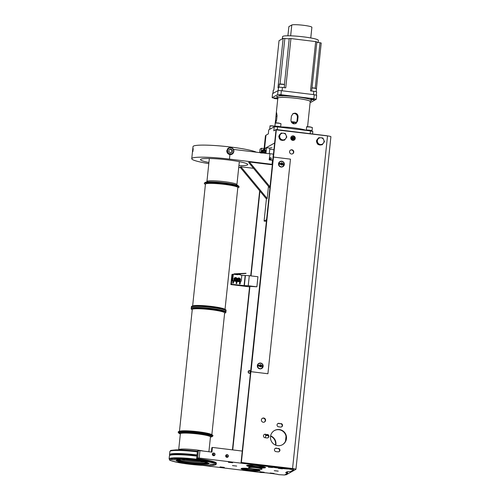 <?xml version="1.0" encoding="UTF-8"?>
<svg xmlns="http://www.w3.org/2000/svg" width="500" height="500" viewBox="0 0 500 500"><rect width="100%" height="100%" fill="white"/><g stroke="black" fill="none" stroke-linecap="round" stroke-linejoin="round"><path stroke-width="0.75" d="M269.394 159.744L272.719 160.15L273.356 154.119L270.025 153.713L269.15 159.881L270.025 153.713M269.781 153.844L233.494 149.412M266.394 221.35L264.094 221.069L266.569 219.688M266.419 198.938L267.194 198.506L240.875 166.762L240.1 167.194L266.419 198.938L264.094 221.069M238.725 167.481L240.512 167.7M208.812 163.631A32.562 3.55 6 0 1 191.75 158.669A32.562 3.55 6 0 1 192.188 158.169A32.562 3.55 6 0 1 229.462 159.106L229.938 154.581C227.819 154.106 226.769 152.8 226.781 150.65L228.562 147.956L231.094 147.613M193.188 148.694L192.887 151.556L193.212 148.688M256.462 152.219A32.562 3.55 -174 0 0 223.431 146.237A32.562 3.55 -174 0 0 193.456 146.1A32.562 3.55 -174 0 0 193.019 146.6L191.75 158.669M228.375 148.062A3.562 3.5 -119.1 0 1 229.3 147.775M229.938 154.581A3.562 3.5 60.9 0 0 233.65 152.2M232.569 153.644A3.562 3.5 -119.1 0 1 231.844 154.269M269.15 159.881L272.475 160.287L272.05 164.312L229.462 159.106M271.325 158.625A0.806 0.794 60.9 0 0 270.138 157.819A0.806 0.794 60.9 0 0 270.094 159.194A0.806 0.794 60.9 0 0 271.325 158.625M270.025 186.838L249.425 162L271.388 164.681L272.05 164.312M267.194 198.506L268.475 186.344M240.875 166.762L253.519 168.306M269.894 188.056L248.65 162.431L249.425 162M238.919 165.644A23.775 2.594 -174 0 0 247.456 164.925A23.775 2.594 -174 0 0 247.775 164.562A23.775 2.594 -174 0 0 226.219 159.694A23.775 2.594 -174 0 0 200.806 159.225A23.775 2.594 -174 0 0 200.487 159.588A23.775 2.594 -174 0 0 208.931 162.494M269.744 158.412A0.806 0.794 -119.1 0 1 270.212 159.256M227.362 149.062A3.394 3.331 -119.1 0 1 228.269 148.312L228.881 147.969A3.394 3.331 -119.1 0 1 233.806 150.3A3.394 3.331 -119.1 0 1 230.175 154.288A3.394 3.331 -119.1 0 1 228.881 147.969M232.181 153.9L231.569 154.238A3.394 3.331 -119.1 0 1 230.562 154.6M230.9 147.887A3.05 3 -119.1 0 1 233.581 151.269A3.05 3 -119.1 0 1 230.269 153.919A3.05 3 -119.1 0 1 227.594 150.538A3.05 3 -119.1 0 1 230.9 147.887M232.35 150.137L232.15 152.075L230.381 152.838L228.819 151.669L229.025 149.731L230.787 148.969L232.35 150.137L231.819 152.219M231.238 152.469A1.694 1.669 60.9 0 0 229.575 149.537A1.694 1.669 60.9 0 0 229 149.95M229.019 149.775L230.787 148.969M230.456 149.156L232.019 150.325M265.812 153.363L265.863 152L265.319 151.938L265.5 150.194L264.906 149.444L263.906 149.325L263.119 149.944L262.938 151.644M269.275 153.781L269.862 148.144L266.537 147.738L264.869 148.669L264.794 149.431M266.537 147.738L265.944 153.375M262.256 152.925L262.162 151.731M262.413 151.619L262.606 150.225L262.188 151.738M263.906 149.325L263.175 149.913L262.5 152.2L265.894 152.613M262.419 152.944L262.5 152.2M262.606 150.225L263.481 149.65M264.519 149.981L264.913 150.475M264.369 150.944A0.506 0.5 60.9 0 0 263.95 150.256L263.663 150.219M263.344 149.637L262.55 150.256M263.65 150.256L263.9 150.287A0.506 0.5 -119.1 0 1 264.325 150.938M261.875 151.625L262.044 150.538L261.931 151.631M262.044 150.538L262.913 149.969M263.956 150.294L264.344 150.794M262.781 149.95L261.988 150.569M261.537 152.012L261.212 152M261.938 152.887L262.006 151.644L262.1 152.906M261.837 151.625L261.619 152.012M261.775 152.094L261.863 152.875M262.987 151.656L265.319 151.938M264.519 149.938L264.188 149.9A0.506 0.5 60.9 0 0 263.631 150.344A0.506 0.5 60.9 0 0 264.081 150.906L264.413 150.944A0.506 0.5 60.9 0 0 264.956 150.35A0.506 0.5 60.9 0 0 264.519 149.938L264.131 149.931A0.506 0.5 -119.1 0 0 263.856 149.975M264.462 149.969A0.506 0.5 -119.1 0 1 264.681 150.9M264.869 148.669L261.544 148.262L261.15 152M261.544 148.262L260.044 149.094L259.675 152.613M232.431 449.869L249.619 286.331L256.881 286.806L248.231 285.75L249.288 275.688L241.513 275.306M264.1 148.575L265.45 135.719L265.944 135.556M250.719 275.863L259.662 190.787M248.787 371.081A1.119 1.1 -119.1 0 1 249.862 373.006M270.562 436.181A8.137 7.994 -119.1 0 1 275.519 445.081M265.644 435.775A8.137 7.994 -119.1 0 1 268.387 435.613M251.025 275.9L259.938 191.125M264.406 148.613L265.781 135.531M232.738 449.906L249.95 286.15M250.581 371.788A1.119 1.1 60.9 0 0 248.394 371.812A1.119 1.1 60.9 0 0 250.525 372.369M275.8 445.194A8.137 7.994 60.9 0 0 270.619 435.887M268.25 435.387A8.137 7.994 60.9 0 0 265.656 435.675M312.575 133.981L312.831 131.531A25.844 2.819 -174 0 0 310.45 130.919L277.562 126.894A25.844 2.819 -174 0 0 274.231 126.812L268.744 129.869L268.325 133.894L265.981 135.2L264.569 148.613L264.9 148.65M274.631 143.006L264.569 148.613M270.419 147.806L272.069 147.825L270.419 147.806M277.562 126.894L277.275 129.669M310.45 130.919L310.163 133.688M328.044 135.975A3.394 0.369 -174 0 0 325.962 135.619L276.15 129.531L273.812 130.838L274.231 126.812M295.65 123.637L296.95 121.319L297.375 117.294C297.425 115.237 296.462 113.969 294.481 113.494L292.794 113.731M275.725 122.912L276.637 119.763L277.062 115.738L276.569 112.638L276.175 113.987L277.838 98.15A16.281 1.775 -174 0 1 296.694 98.369A16.281 1.775 -174 0 1 310.219 101.556L307.575 126.725M295.144 113.119C297.119 113.569 298.087 114.831 298.062 116.912L297.638 120.938L296 123.475L294.019 123.85C291.994 123.406 290.981 122.169 290.981 120.125L291.406 116.1L293.125 113.525L295.144 113.119M276.175 113.987L275.25 123.269M310.131 102.387A25.844 2.819 6 0 0 310.725 102.4L316.212 99.344A25.844 2.819 6 0 0 313.837 98.725L280.95 94.706A25.844 2.819 6 0 0 277.619 94.625L272.131 97.681A25.844 2.819 6 0 0 274.144 98.206M274.2 97.906L277.531 98.256M279.431 94.987L282.769 95.337M310.806 98.825L314.137 99.175M313.837 98.725L314.256 94.706A25.844 2.819 -174 0 1 314.806 94.838A25.844 2.819 6 0 1 316.175 95.188A25.844 2.819 -174 0 1 316.637 95.319L316.212 99.344M278.712 90.612A25.844 2.819 6 0 1 280.631 90.656A3.394 0.369 6 0 0 278.712 90.612A25.844 2.819 -174 0 0 278.038 90.6L272.55 93.656L272.131 97.681M314.806 94.838A3.394 0.369 6 0 1 316.175 95.188M291.175 121.625A6.481 0.706 6 0 1 292.725 121.794A6.481 0.706 -174 0 1 296.631 122.45M296.438 122.806A6.138 0.669 6 0 0 292.631 122.163A6.138 0.669 -174 0 0 291.35 122.019M295.637 123.644A6.138 0.669 6 0 1 293.694 123.569M293.756 122.963L291.65 122.487M314.256 94.706L281.369 90.681A25.844 2.819 -174 0 0 280.631 90.656M315.244 88.175L320.019 42.713L321.225 43.019L316.431 88.612M316.6 92A3.394 0.369 -174 0 0 316.644 91.95A3.394 0.369 -174 0 0 313.825 91.287L313.475 94.606M289.2 38.875L283.163 38.369L277.981 87.656L278.538 87.35A3.394 0.369 -174 0 1 282.419 87.444L285.744 87.85L290.925 38.562L289.237 38.519L284.45 84.469L279.581 84.181M313.825 91.287L310.5 90.881L315.681 41.588L290.925 38.562M272.919 93.45L273.25 90.319A3.394 0.369 -174 0 1 273.294 90.269L273.85 89.956L279.031 40.669L283.163 38.369M320.019 42.713L316.831 42.381M314.044 87.994L312.031 87.837L316.887 41.9L315.681 41.588M311.619 91.019L311.938 87.987A2.881 0.312 -174 0 1 314.056 88.15A2.881 0.312 6 0 1 316.45 88.719L314.05 87.994L316.244 88.575M279.031 87.256L279.344 84.281A2.881 0.312 -174 0 1 282.688 84.319A2.881 0.312 6 0 1 284.531 84.637L284.212 87.662M284.844 38.413L280.056 84M318.125 42.569L318.356 40.369A17.975 1.963 -174 0 0 302.056 36.694A17.975 1.963 -174 0 0 282.844 36.337A17.975 1.963 -174 0 0 282.6 36.612L282.369 38.806M310.769 37.95L311.887 27.281A10.175 1.113 -174 0 0 302.663 25.2A10.175 1.113 -174 0 0 291.788 25L288.869 26.625L287.906 35.788M281.369 90.681L280.95 94.706M277.619 94.625L278.038 90.6M274.237 98.45L277.5 98.725L277.369 98.294M274.306 98.537L277.306 98.881L274.306 98.537M279.469 95.531L282.738 95.812L282.606 95.375M282.544 95.962L279.544 95.625L282.738 95.812M310.837 99.369L314.094 99.663L313.975 99.213M310.912 99.456L313.913 99.8L310.912 99.456M292.869 137.244A1.119 1.1 60.9 0 0 291.669 138.562A1.119 1.1 60.9 0 0 293.294 139.331A1.119 1.1 60.9 0 0 292.869 137.244M295.944 469.319L330.906 136.7A4.069 0.444 -174 0 0 327.525 135.906L276.012 129.831L241.056 462.456L292.562 468.525A4.069 0.444 6 0 1 295.944 469.319A4.069 0.444 6 0 1 295.887 469.381L286.325 474.712A4.069 0.444 6 0 1 284.8 474.831M293.675 468.975L241.056 462.456M202.512 465.356L261.319 472.544A6.781 0.737 -174 0 1 267.087 472.944L273.744 473.762A6.781 0.737 -174 0 1 278.625 474.656L284.5 475L287.594 473.275L287.669 472.606A6.781 0.737 6 0 1 286.256 472.212M293.644 469.275L293.575 469.944L290.481 471.669A6.781 0.737 -174 0 0 286.931 471.838L285.819 472.456A6.781 0.737 -174 0 0 285.731 472.562A6.781 0.737 -174 0 0 287.594 473.275M293.575 469.944L288.806 468.988A6.781 0.737 -174 0 1 283.038 468.581L276.381 467.769L276.456 467.1L283.106 467.912A6.781 0.737 6 0 0 288.875 468.319L271.575 466.2L271.506 466.869L199.169 458.031L197.613 457.987L196.637 458.537A23.775 2.594 -174 0 1 216.394 463.188A23.775 2.594 -174 0 1 216.3 463.375M271.506 466.869A6.781 0.737 -174 0 0 276.381 467.769M252.081 468.787A9.494 1.037 -174 0 0 241.081 468.656A9.494 1.037 -174 0 0 248.975 470.519A9.494 1.037 -174 0 0 259.969 470.644A9.494 1.037 -174 0 0 252.081 468.787M257.631 465.694A9.494 1.037 -174 0 0 246.631 465.569A9.494 1.037 -174 0 0 254.525 467.425A9.494 1.037 -174 0 0 265.525 467.55A9.494 1.037 -174 0 0 257.631 465.694M232.613 462.75L228.388 462.269L232.613 462.75M224.281 467.388L220.062 466.906L224.281 467.388M236.7 466.075L232.481 465.594L236.7 466.075M261.956 469.162A6.781 0.737 -174 0 0 262.044 469.056A6.781 0.737 -174 0 0 255.894 467.669A6.781 0.737 -174 0 0 248.644 467.537A6.781 0.737 -174 0 0 248.556 467.638A6.781 0.737 -174 0 0 254.706 469.031A6.781 0.737 -174 0 0 261.956 469.162M278.762 468.387L282.113 468.769L278.762 468.387M274.6 470.706L277.95 471.087L274.6 470.706M270.431 473.025L273.781 473.406L270.431 473.025M264.212 472.269L259.988 471.788L264.212 472.269M268.337 467.188L272.581 467.525L268.337 467.188M276.456 467.1A6.781 0.737 6 0 1 271.575 466.2M211.35 452.05L211.8 447.762L212.413 447.425L211.919 452.119L199.944 450.65L199.169 458.031M212.413 447.425L242.25 451.069M290.8 469.231L290.875 468.544M288.806 468.988L288.875 468.319M212.606 454.237A1.119 1.1 60.9 0 0 214.25 455.35A1.119 1.1 60.9 0 0 214.312 453.45A1.119 1.1 60.9 0 0 212.606 454.237M225.919 455.863A1.119 1.1 60.9 0 0 227.562 456.975A1.119 1.1 60.9 0 0 227.619 455.075A1.119 1.1 60.9 0 0 225.919 455.863M199.944 450.65L198.388 450.613L197.613 457.987M198.388 450.613L197.413 451.156L196.637 458.537M244.25 468.219A6.45 0.706 -174 0 0 244.188 468.306A6.45 0.706 -174 0 0 250.031 469.625A6.45 0.706 -174 0 0 256.925 469.756A6.45 0.706 -174 0 0 257.013 469.656A6.45 0.706 -174 0 0 256.962 469.556M259.494 470.256A9.494 1.037 6 0 1 249.044 469.844A9.494 1.037 6 0 1 241.631 468.375M249.8 465.131A6.45 0.706 -174 0 0 249.737 465.213A6.45 0.706 -174 0 0 255.581 466.531A6.45 0.706 -174 0 0 262.475 466.662A6.45 0.706 -174 0 0 262.562 466.562A6.45 0.706 -174 0 0 262.519 466.463M265.044 467.163A9.494 1.037 6 0 1 254.594 466.756A9.494 1.037 6 0 1 247.181 465.288M212.706 453.881A1.119 1.1 -119.1 0 1 213.594 455.481M226.019 455.513A1.119 1.1 -119.1 0 1 226.906 457.106M291.744 136.25A2.275 2.231 -119.1 0 1 293.95 140.206M290.469 150.131A2.138 2.1 -119.1 0 1 292.538 153.85M262.275 418.375A2.138 2.1 -119.1 0 1 264.344 422.094M274.363 430.581A8.137 7.994 -119.1 0 1 286.144 438.756A8.137 7.994 -119.1 0 1 282.281 444.8M275.169 448.444A1.762 1.731 -119.1 0 1 276.038 448.325L278.038 448.569A1.762 1.731 -119.1 0 1 278.869 451.75M277.775 423.631A1.762 1.731 -119.1 0 1 278.644 423.512L280.644 423.756A1.762 1.731 -119.1 0 1 281.481 426.938M264.163 434.531A1.762 1.731 -119.1 0 1 265.031 434.412L267.025 434.656A1.762 1.731 -119.1 0 1 267.863 437.837M251.012 371.675L267.919 373.744L251.012 371.675L276.35 129.65M241.388 462.269L250.9 371.737M289.575 151.644A2.138 2.1 60.9 0 0 292.706 153.763A2.138 2.1 60.9 0 0 292.825 150.137A2.138 2.1 60.9 0 0 289.575 151.644M261.381 419.881A2.138 2.1 60.9 0 0 264.513 422.006A2.138 2.1 60.9 0 0 264.631 418.375A2.138 2.1 60.9 0 0 261.381 419.881M270.506 436.619A8.137 7.994 60.9 0 0 282.45 444.706A8.137 7.994 60.9 0 0 282.894 430.887A8.137 7.994 60.9 0 0 270.506 436.619M278.369 448.381A1.762 1.731 60.9 0 1 279.044 451.669A1.762 1.731 60.9 0 1 278 451.869L276.006 451.625A1.762 1.731 60.9 0 1 275.331 448.338A1.762 1.731 60.9 0 1 276.369 448.137L278.038 448.569M280.975 423.569A1.762 1.731 60.9 0 1 281.65 426.856A1.762 1.731 60.9 0 1 280.613 427.056L278.612 426.812A1.762 1.731 60.9 0 1 277.938 423.525A1.762 1.731 60.9 0 1 278.981 423.325L280.644 423.756M267.362 434.469A1.762 1.731 60.9 0 1 268.038 437.756A1.762 1.731 60.9 0 1 266.994 437.956L265 437.713A1.762 1.731 60.9 0 1 264.325 434.431A1.762 1.731 60.9 0 1 265.363 434.225L267.025 434.656M283.394 140.281A3.562 3.5 -119.1 0 1 280.85 139.975M280.094 139.431A3.562 3.5 -119.1 0 1 278.95 136.819M279.081 135.838A3.562 3.5 -119.1 0 1 280.525 133.863M321.056 144.887A3.562 3.5 -119.1 0 1 318.506 144.575M317.756 144.031A3.562 3.5 -119.1 0 1 316.613 141.419M316.744 140.444A3.562 3.5 -119.1 0 1 318.181 138.469M290.781 137.869A2.275 2.231 60.9 0 0 294.119 140.125A2.275 2.231 60.9 0 0 294.244 136.263A2.275 2.231 60.9 0 0 290.781 137.869M284.556 140.144L280.712 139.675L279.144 136.088L278.738 136.319L281.006 133.2L283.387 133.175A3.394 3.331 -119.1 0 1 285.744 138.556A3.394 3.331 -119.1 0 1 279.981 137.856A3.394 3.331 -119.1 0 1 283.387 133.175L285.262 133.438L286.831 137.025L284.556 140.144L283.288 140.269A3.562 3.5 -119.1 0 1 281.156 140.013L280.306 139.906L279.956 139.106A3.562 3.5 -119.1 0 1 279.081 137.119L279.956 139.106M278.738 136.319L279.081 137.119M281.156 140.013L283.288 140.269M279.244 135.625A3.562 3.5 -119.1 0 1 280.5 133.894M280.712 139.675L280.306 139.906M279.144 136.088L281.419 132.969M322.219 144.75L318.375 144.281L316.806 140.694L316.394 140.919L318.669 137.8L321.05 137.781A3.394 3.331 -119.1 0 1 323.4 143.162A3.394 3.331 -119.1 0 1 317.638 142.456A3.394 3.331 -119.1 0 1 321.05 137.781L322.919 138.044L324.487 141.631L322.219 144.75L320.95 144.875A3.562 3.5 -119.1 0 1 318.819 144.613L317.962 144.506L317.613 143.713A3.562 3.5 -119.1 0 1 316.744 141.719L317.613 143.713M316.394 140.919L316.744 141.719M318.819 144.613L320.95 144.875M316.9 140.225A3.562 3.5 -119.1 0 1 318.163 138.5M318.375 144.281L317.962 144.506M316.806 140.694L319.081 137.575M273.569 157.081L290.469 159.15L267.919 373.744M282.85 166.675A2.919 2.862 -119.1 0 1 278.525 163.8A2.919 2.862 -119.1 0 1 280.012 161.575M258.831 363.413A2.919 2.862 60.9 0 0 258.625 368.387A2.919 2.862 60.9 0 0 261.669 368.506M263.156 366.281A2.919 2.862 -119.1 0 1 258.712 368.338A2.919 2.862 -119.1 0 1 258.875 363.387A2.919 2.862 -119.1 0 1 263.156 366.281M257.631 365.606A2.712 2.662 -119.1 0 1 258.975 363.562C261.363 362.856 262.7 363.744 262.975 366.231L261.613 368.306A2.712 2.662 -119.1 0 1 257.631 365.606M262.956 366.256A2.712 2.662 -119.1 0 1 261.613 368.306M262.938 365.775A2.575 2.531 -119.1 0 1 262.856 366.581L257.863 365.969A2.575 2.531 -119.1 0 1 257.944 365.169L262.938 365.775L257.944 365.169M284.337 164.45A2.919 2.862 -119.1 0 1 279.9 166.506A2.919 2.862 -119.1 0 1 280.056 161.55A2.919 2.862 -119.1 0 1 284.337 164.45M278.812 163.775A2.712 2.662 -119.1 0 1 280.156 161.731C282.544 161.019 283.881 161.912 284.156 164.4L282.794 166.469A2.712 2.662 -119.1 0 1 278.812 163.775M284.137 164.425A2.712 2.662 -119.1 0 1 282.794 166.469M284.119 163.944A2.575 2.531 -119.1 0 1 284.037 164.75L279.044 164.137A2.575 2.531 -119.1 0 1 279.125 163.331L284.119 163.944L279.125 163.331M273.925 149.738L269.75 149.225M245.406 275.594L244.35 285.65L231.431 284.262L230.875 284.569L249.562 286.856M244.35 285.65L248.231 285.75M256.881 286.806L257.944 276.744L249.288 275.688M233.381 274.312L231.931 274.513L230.875 284.569M245.131 275.744L244.075 285.806M232.488 274.2L231.431 284.262M236.319 281.375L233.819 281.069A0.681 0.669 -119.1 0 1 233.631 281.019A0.681 0.669 60.9 0 0 233.787 281.087L236.312 281.394M239.7 281.756L238.331 281.588A1.625 1.6 -119.1 0 1 238.006 281.581L237.013 281.462L237.975 281.594A1.625 1.6 60.9 0 0 238.388 281.594M232.194 279.925L232.512 275.938L232.094 279.881L232.55 279.625L232.994 275.344A1.731 1.7 -119.1 0 1 234.581 273.831L245.994 273.269L234.594 274A1.562 1.531 60.9 0 0 233.769 274.3A1.562 1.531 -119.1 0 1 234.237 274.2L238.481 273.988M232.938 280.925L232.763 280.906A0.681 0.669 60.9 0 1 232.169 280.156L232.55 279.625M232.944 274.731A0.681 0.669 60.9 0 0 232.688 275.194L232.719 275.175M232.694 279.644L233.256 274.875L232.738 279.837A0.681 0.669 -119.1 0 0 233.331 280.594L234.812 280.775A1.694 1.669 -119.1 0 1 234.731 277.775L234.75 277.769A1.694 1.669 60.9 0 0 234.119 280.062A1.694 1.669 60.9 0 0 237.119 279.913A1.694 1.669 60.9 0 0 239.594 281.125A1.694 1.669 -119.1 0 1 239.562 281.137A1.694 1.669 -119.1 0 1 239.144 281.3L240.519 281.469A0.681 0.669 -119.1 0 0 241.256 280.881L241.775 275.919A0.681 0.669 -119.1 0 0 241.181 275.169L240.944 275.138A0.681 0.669 60.9 0 1 240.406 274.731L238.144 274.456A0.681 0.669 60.9 0 1 237.531 274.719L233.994 274.288A0.681 0.669 -119.1 0 0 233.256 274.875M233.562 274.387A0.681 0.669 60.9 0 0 233.188 274.913M239.619 273.931L246.006 273.438M233.85 274.044L233.494 274.237A1.731 1.7 60.9 0 0 232.644 275.544L232.519 275.925M238.331 281.588L237.013 281.425M236.319 281.344L233.631 281.012M240.094 281.481L240.431 281.519L240.244 283.263L239.913 283.225L240.094 281.481L239.706 281.694L239.525 283.438L239.562 284.05L239.913 283.225M236.4 280.731L236.369 280.75A1.694 1.669 -119.1 0 1 235.95 280.912L238.006 281.163A1.694 1.669 -119.1 0 1 237.1 279.962M232.806 283.219L232.944 280.869L233.337 280.65L233.669 280.694L233.481 282.438L233.3 283.169L232.806 283.219L233.3 283.169M236.181 283.631L236.325 281.281L236.713 281.062L237.05 281.106L236.863 282.85L236.681 283.581L236.181 283.631L236.681 283.581M236.35 283.544L236.713 281.062M236.456 282.031L236.287 283.069L236.456 282.031M236.531 282.806L236.863 282.85M232.969 283.125L233.337 280.65M233.075 281.619L232.906 282.656L233.094 281.619M233.15 282.394L233.481 282.438M237.213 278.944A1.694 1.669 -119.1 0 1 237.931 278.169A1.694 1.669 60.9 0 0 237.219 278.975A1.694 1.669 60.9 0 0 234.75 277.769M238.006 281.163A1.694 1.669 60.9 0 0 239.144 281.3M239.562 281.137L239.594 281.125A1.694 1.669 60.9 0 0 240.225 278.831A1.694 1.669 60.9 0 0 237.944 278.156L237.913 278.175M234.812 280.775A1.694 1.669 60.9 0 0 235.95 280.912M234.425 278.837L236.912 279.088L234.425 278.837A1.269 1.244 -119.1 0 0 234.375 279.306L236.863 279.556A1.225 1.2 -119.1 0 1 234.506 279.269M236.869 279.137A1.269 1.244 -119.1 0 1 236.838 279.544M237.619 279.231L240.106 279.475L237.619 279.231A1.269 1.244 -119.1 0 0 237.569 279.7L240.056 279.944A1.225 1.2 -119.1 0 1 237.7 279.656M240.062 279.525A1.269 1.244 -119.1 0 1 240.031 279.938M237.662 274.725L238.144 274.456M240.244 283.263L240.062 283.994L239.562 284.05M239.781 282.475L239.669 283.481L239.869 282.488M240.062 283.994L239.731 283.956M239.688 274.644L239.75 274A1.356 1.331 -119.1 0 0 238.688 273.875L238.619 274.513M238.688 273.875L238.331 274.475M291.881 137.65A1.119 1.1 -119.1 0 1 292.887 139.462M291.837 137.706A1.062 1.044 -119.1 0 1 292.819 139.469A1.062 1.044 60.9 0 0 291.837 137.706M292.312 139.369L292.731 138.45L291.656 138.175M292.269 139.35A0.681 0.669 60.9 0 0 291.65 138.238M291.65 138.212L292.731 138.45M292.381 139.344L292.456 138.606M312.044 131.312L312.094 130.8A2.95 0.319 -174 0 0 309.644 130.219A2.95 0.319 -174 0 0 306.225 130.181L306.206 130.4M280.694 127.281L280.725 126.962A2.95 0.319 -174 0 0 278.275 126.388A2.95 0.319 -174 0 0 274.856 126.344L274.806 126.819M270.05 129.144A2.95 0.319 -174 0 0 269.619 129.262L269.606 129.388M261.744 466.312A5.8 0.631 6 0 1 261.913 466.519A5.8 0.631 6 0 1 261.837 466.581A5.8 0.631 6 0 1 255.756 466.481A5.8 0.631 6 0 1 250.381 465.306A5.8 0.631 6 0 1 250.463 465.194A5.8 0.631 6 0 1 250.588 465.144M256.188 469.406A5.8 0.631 6 0 1 256.356 469.613A5.8 0.631 6 0 1 256.288 469.675A5.8 0.631 6 0 1 250.2 469.575A5.8 0.631 6 0 1 244.831 468.4A5.8 0.631 6 0 1 244.906 468.288A5.8 0.631 6 0 1 245.037 468.231M239.981 161.788A23.012 2.512 6 0 1 239.306 161.781M209.35 158.631A23.012 2.512 6 0 1 208.688 158.494M174.469 457.969L180.787 459.55A16.587 1.806 -174 0 1 203.569 461.825A16.587 1.806 -174 0 1 205.413 464.519A16.587 1.806 -174 0 1 182.706 462.469A16.587 1.806 -174 0 1 179.037 459.6L174.081 458.638L174.65 457.981M183.888 458.931L187.956 459.519L183.888 458.931M170.925 459.519L175.369 459.9L170.925 459.519M179.638 462.631L182.312 462.663L177.725 462.181L179.638 462.631M201.319 465.156L197.256 464.569L201.319 465.156M214.281 464.562L209.844 464.188L214.281 464.562M205.569 461.456L202.9 461.425L204.812 461.875L207.488 461.906L205.569 461.456M180.256 459.588A12.925 1.412 -174 0 0 179.838 459.888A12.925 1.412 -174 0 0 188.281 462.113A12.925 1.412 -174 0 0 202.613 463.169A12.925 1.412 -174 0 0 205.538 462.587A12.925 1.412 -174 0 0 205.194 462.206M204.537 462.031A12.925 1.412 6 0 1 202.712 462.163A12.925 1.412 6 0 1 180.938 459.55M200.125 461.206A13.362 1.456 6 0 1 185.419 459.663M185.888 459.688A12.925 1.412 -174 0 0 199.669 461.138M203.644 451.106A15.056 1.644 -174 0 0 196.2 449.944A15.056 1.644 -174 0 0 178.756 449.738L178.744 449.856M178.713 449.856A15.125 1.65 6 0 1 178.688 449.731A15.125 1.65 6 0 1 196.206 449.938A15.125 1.65 6 0 1 203.769 451.119M180.35 433.906A16.838 1.837 6 0 1 178.812 433.131A16.838 1.837 6 0 1 198.238 433.15A16.838 1.837 6 0 1 212.1 436.631A16.838 1.837 6 0 1 210.438 437.069M178.812 433.131L178.275 432.475A17.45 1.9 6 0 1 178.194 432.256A17.45 1.9 6 0 1 198.4 432.488A17.45 1.9 6 0 1 212.894 435.906A17.45 1.9 6 0 1 212.769 436.1L212.1 436.631M212.894 435.906L212.919 435.7A17.45 1.9 -174 0 0 198.419 432.287A17.45 1.9 -174 0 0 178.212 432.056L178.194 432.256M212.913 435.65L212.925 435.569A17.438 1.9 -174 0 0 197.113 432A17.438 1.9 -174 0 0 178.469 431.65A17.438 1.9 -174 0 0 178.231 431.919L178.225 432M179.569 431.344A16.281 1.775 6 0 1 179.656 431.287A16.281 1.775 6 0 1 196.131 431.506A16.281 1.775 6 0 1 211.737 434.725M211.844 434.769L224.65 312.894A16.281 1.775 -174 0 0 209.887 309.556A16.281 1.775 -174 0 0 192.488 309.237A16.281 1.775 -174 0 0 192.269 309.488L179.456 431.362M217.781 310.694A12.719 1.388 -174 0 0 199.444 308.769M192.25 309.662A17.438 1.9 6 0 1 191.169 308.863A17.438 1.9 6 0 1 191.406 308.594A17.438 1.9 6 0 1 210.044 308.938A17.438 1.9 6 0 1 225.856 312.506A17.438 1.9 6 0 1 225.619 312.775A17.438 1.9 6 0 1 224.638 313.062M191.169 308.863L191.2 308.562A17.438 1.9 6 0 1 191.556 308.231A17.438 1.9 6 0 1 211.4 308.794A17.438 1.9 6 0 1 225.606 311.812A17.438 1.9 6 0 1 225.888 312.206L225.856 312.506M191.556 308.231L191.838 308.113A17.169 1.875 6 0 1 211.369 308.663A17.169 1.875 6 0 1 225.356 311.637L225.606 311.812M191.275 308.412A17.438 1.9 6 0 1 191.231 308.25A17.438 1.9 6 0 1 211.431 308.481A17.438 1.9 6 0 1 225.919 311.894A17.438 1.9 6 0 1 225.85 312.044M191.231 308.25L191.344 307.194A17.438 1.9 6 0 1 191.694 306.869A17.438 1.9 6 0 1 211.544 307.425A17.438 1.9 6 0 1 225.756 310.45A17.438 1.9 6 0 1 226.031 310.837L225.919 311.894M225.756 310.45L225.506 310.269A17.169 1.875 -174 0 0 211.513 307.294A17.169 1.875 -174 0 0 191.975 306.744L191.694 306.869M191.419 307.044A17.438 1.9 6 0 1 191.375 306.881A17.438 1.9 6 0 1 211.575 307.119A17.438 1.9 6 0 1 226.062 310.531A17.438 1.9 6 0 1 225.994 310.675M226.062 310.531L226.1 310.225A17.438 1.9 -174 0 0 210.281 306.656A17.438 1.9 -174 0 0 191.644 306.312A17.438 1.9 -174 0 0 191.406 306.581L191.375 306.881M192.738 306.006A16.281 1.775 6 0 1 192.831 305.944A16.281 1.775 6 0 1 209.306 306.169A16.281 1.775 6 0 1 224.913 309.387M225.019 309.431L237.825 187.55A16.281 1.775 -174 0 0 223.062 184.219A16.281 1.775 -174 0 0 205.662 183.9A16.281 1.775 -174 0 0 205.438 184.15L192.631 306.025M230.95 185.356A12.719 1.388 -174 0 0 212.619 183.431M205.425 184.319A17.438 1.9 6 0 1 204.344 183.519A17.438 1.9 6 0 1 204.575 183.256A17.438 1.9 6 0 1 223.219 183.6A17.438 1.9 6 0 1 239.031 187.169A17.438 1.9 6 0 1 238.794 187.438A17.438 1.9 6 0 1 237.806 187.725M239.031 187.169L239.044 187.031A17.438 1.9 -174 0 0 223.231 183.463A17.438 1.9 -174 0 0 204.594 183.119A17.438 1.9 -174 0 0 204.356 183.388A17.45 1.9 6 0 1 224.556 183.619A17.45 1.9 6 0 1 239.05 187.031A17.45 1.9 6 0 1 239.037 187.087M239.05 187.031L239.075 186.831A17.45 1.9 -174 0 0 238.988 186.612A17.45 1.9 -174 0 0 224.575 183.419A17.45 1.9 -174 0 0 204.494 182.987A17.45 1.9 -174 0 0 204.369 183.188L204.35 183.388M238.988 186.612L238.45 185.956A16.838 1.837 -174 0 0 224.544 182.869A16.838 1.837 -174 0 0 205.162 182.456L204.494 182.987M237.225 185.519L236.919 184.638L239.306 161.906A15.075 1.644 -174 0 0 239.131 161.619M209.556 158.506A15.075 1.644 -174 0 0 209.319 158.756L206.931 181.488A15.075 1.644 -174 0 1 224.394 181.688A15.075 1.644 -174 0 1 236.919 184.638M282.425 468.837L278.4 468.381L282.425 468.837M278.256 471.156L274.237 470.7L278.256 471.156M274.094 473.475L270.075 473.019L274.094 473.475M215.037 454.538A1.356 1.331 -119.1 0 1 212.975 455.494A1.356 1.331 -119.1 0 1 213.044 453.188A1.356 1.331 -119.1 0 1 215.037 454.538M213.744 455.487L213.919 455L212.781 453.756M228.344 456.163A1.356 1.331 -119.1 0 1 226.281 457.119A1.356 1.331 -119.1 0 1 226.356 454.812A1.356 1.331 -119.1 0 1 228.344 456.163M227.056 457.113L227.225 456.631L226.088 455.381M250.637 371.269A1.356 1.331 60.9 0 0 248.162 371.788A1.356 1.331 60.9 0 0 250.469 372.887M292.887 137.012A1.356 1.331 60.9 0 0 291.438 138.606A1.356 1.331 60.9 0 0 293.412 139.537A1.356 1.331 60.9 0 0 292.887 137.012M274.131 98.369L274.181 97.875L277.556 98.231M279.531 95.669L279.419 94.956L282.787 95.312M310.738 99.288L310.788 98.794L314.163 99.15M260.375 152.35L260.531 152.719M260.763 152.3L260.456 152.706M260.906 152.05L261.712 152.019L261.8 152.869M260.606 153.069L260.975 151.994L261.056 152.781M260.663 152.731L260.988 152.769M285.487 441.206L286.012 436.213M280.7 126.912A16.281 1.775 6 0 1 293.594 127.875A16.281 1.775 6 0 1 306.206 130.356M297.638 120.938L296.95 121.319M298.062 116.912L297.375 117.294M276.531 120.506L275.525 120.381M276.981 116.487L275.95 116.356M309.688 101.025A17.637 1.925 -174 0 0 297.056 96.906A17.637 1.925 -174 0 0 282.688 95.856M280.35 95.887A17.637 1.925 -174 0 0 277.688 97.463M282.419 87.444L282.069 90.769M278.538 87.35L278.194 90.6M273.294 90.269L272.962 93.431M284.456 84.469L282.681 84.162C279.981 83.906 278.875 83.95 279.344 84.281M291.788 25L290.65 35.825M283.038 468.581L283.106 467.912M292.562 468.525L327.525 135.906M276.369 448.137L276.038 448.325M278.981 423.325L278.644 423.512M265.363 434.225L265.031 434.412M259.613 365.262A1.087 1.069 -119.1 0 1 261.588 365.506M261.506 366.306A1.087 1.069 -119.1 0 1 259.531 366.069M280.794 163.431A1.087 1.069 -119.1 0 1 282.769 163.669M282.688 164.475A1.087 1.069 -119.1 0 1 280.712 164.231M232.169 280.156L232.738 279.837M234.237 274.2L234.594 274M232.994 275.344L232.644 275.544M232.763 280.906L233.331 280.594M236.681 279.906A1.288 1.269 -119.1 0 1 234.319 279.088A1.288 1.269 -119.1 0 1 235.6 277.962M236.8 279.538A1.156 1.137 -119.1 0 1 234.581 279.269M234.556 278.794A1.225 1.2 -119.1 0 1 236.906 279.081L235.662 277.956L234.319 279.088C234.675 280.581 235.45 280.875 236.65 279.962L236.863 279.556M234.631 278.8A1.156 1.137 -119.1 0 1 236.85 279.069M239.875 280.3A1.288 1.269 -119.1 0 1 237.512 279.481A1.288 1.269 -119.1 0 1 238.794 278.35M240 279.931A1.156 1.137 -119.1 0 1 237.775 279.656M237.75 279.188A1.225 1.2 -119.1 0 1 240.106 279.475L238.731 278.35L237.512 279.481C237.869 280.975 238.644 281.262 239.844 280.35L240.056 279.944M237.825 279.188A1.156 1.137 -119.1 0 1 240.044 279.462M312.038 130.725L312.362 127.613A2.881 0.312 6 0 0 309.969 127.05A2.881 0.312 -174 0 0 306.625 127.006C306.156 126.675 307.262 126.638 309.956 126.888L306.863 126.912M312.156 127.469L309.956 126.888L312.362 127.613M280.663 126.888L280.994 123.775A2.881 0.312 6 0 0 278.594 123.212A2.881 0.312 -174 0 0 275.256 123.175C274.781 122.844 275.894 122.8 278.587 123.056L275.494 123.075M280.781 123.631L278.587 123.056L280.994 123.775M274.856 126.363A2.881 0.312 6 0 0 273.363 126.131A2.881 0.312 -174 0 0 270.025 126.088C269.55 125.756 270.663 125.719 273.356 125.969L270.256 125.994M274.887 126.219L273.35 125.969L274.887 126.219M197.344 451.838A23.706 2.587 6 0 0 175.25 450.456A23.706 2.587 6 0 0 169.869 451.519C171.488 450.081 168.425 450.656 175.75 449.875L197.406 451.238A23.031 2.512 -174 0 0 175.837 449.881M196.919 455.869A23.588 2.575 -174 0 0 174.919 454.494A23.588 2.575 -174 0 0 169.806 455.238L169.544 454.619A23.706 2.587 -174 0 1 174.925 453.556A23.706 2.587 6 0 1 197.013 454.938M196.931 455.712A23.375 2.55 -174 0 0 175.1 454.344A23.375 2.55 -174 0 0 170.037 455.087L169.806 455.238A23.588 2.575 6 0 1 174.988 453.831A23.588 2.575 6 0 1 196.988 455.206M196.969 455.406A23.375 2.55 -174 0 0 175.131 454.038A23.375 2.55 -174 0 0 169.844 455.213M196.894 456.112A23.706 2.587 -174 0 0 174.8 454.731A23.706 2.587 -174 0 0 169.425 455.794L169.094 458.894A23.706 2.587 6 0 1 174.475 457.831A23.706 2.587 -174 0 1 200.763 459.769A23.706 2.587 -174 0 1 216.25 463.85L216.344 462.987M175.831 458.581A23.031 2.512 6 0 1 207.688 461.712A23.031 2.512 6 0 1 210.287 465.487A23.031 2.512 6 0 1 178.581 462.587A23.031 2.512 6 0 1 174.081 458.638M180.812 459.55C190.087 459.469 205.519 461.656 208.269 463.113L208.919 463.556A16.381 1.787 6 0 1 205.275 464.288A16.381 1.787 6 0 1 205.2 464.294A16.381 1.787 6 0 1 187.037 462.95A16.381 1.787 6 0 1 176.331 460.131L176.331 460.131C176.9 460.163 174.688 460.125 179.075 459.6M208.619 463.294A16.381 1.787 6 0 1 205.263 463.706A16.381 1.787 6 0 1 204.55 463.725M180.575 461.206A16.381 1.787 6 0 1 176.681 459.931M208.131 463.05A16.019 1.75 6 0 1 207.844 463.125L206.144 463.519A14.287 1.556 6 0 1 203.619 463.762M180.744 459.538A14.287 1.556 6 0 0 179.05 460.675C181.731 462.125 197.081 464.05 203.606 463.769A14.287 1.556 6 0 1 189.85 462.875A14.287 1.556 6 0 1 179.05 460.675L177.469 459.938A16.019 1.75 6 0 1 177.206 459.8M204.931 462.119A14.287 1.556 6 0 1 206.144 463.519L203.606 463.769M205.644 462.344A14.206 1.55 6 0 1 206.731 462.944A14.206 1.55 6 0 1 203.556 463.731A14.206 1.55 6 0 1 187.194 462.481A14.206 1.55 6 0 1 178.6 459.988A14.206 1.55 6 0 1 179.788 459.625M206.575 462.794A13.975 1.525 6 0 1 203.406 463.425A13.975 1.525 6 0 1 187.913 462.281A13.975 1.525 6 0 1 178.781 459.875M206.381 462.675A13.762 1.5 6 0 1 203.256 463.294A13.762 1.5 6 0 1 187.981 462.169A13.762 1.5 6 0 1 179 459.8M178.688 449.731L180.362 433.775A15.125 1.65 6 0 1 197.887 433.975A15.125 1.65 6 0 1 210.456 436.938L208.894 451.75M210.406 436.775A15.806 1.725 -174 0 0 198.069 433.244A15.806 1.725 -174 0 0 180.444 433.625M261.712 152.019L261.837 153.194M262.469 151.588L265.863 152M293.762 122.925L293.669 123.794M274.881 126.312L275.275 122.55M277.838 98.15L277.55 97.294L278.538 97.725M310.219 101.556L310.681 100.781M316.644 91.95L316.3 95.225M312.044 87.837L314.05 87.994M316.137 91.694L316.45 88.719M273.819 89.975L274.113 87.194M240.413 281.675L240.919 281.394M306.3 130.119L306.625 127.006M274.931 126.287L275.256 123.175M269.694 129.2L270.025 126.088M265.431 437.769L265.775 434.5M169.869 451.519L169.544 454.619M169.806 455.238L169.425 455.794M169.094 458.894C170.719 460.737 166.65 459.719 179.094 462.688C188.481 464.45 203.062 465.756 210.375 465.494C218.538 464.925 215.338 464.1 216.25 463.85M206.731 462.944L204.744 462.075M178.6 459.988L180.787 459.544M206.45 182.288L206.931 181.488"/></g></svg>
